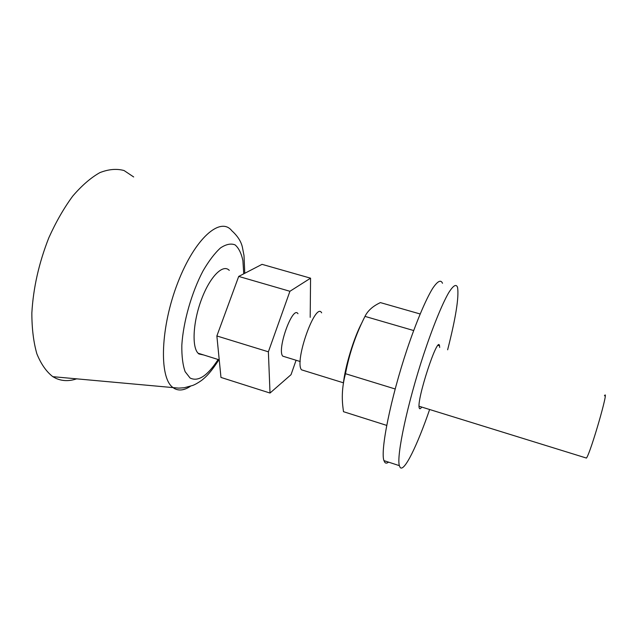 <?xml version="1.0" encoding="UTF-8"?>
<svg xmlns="http://www.w3.org/2000/svg" width="637" height="637" viewBox="0 0 637 637"><rect width="100%" height="100%" fill="white"/><g stroke="black" fill="none" stroke-linecap="round" stroke-linejoin="round"><path stroke-width="0.96" d="M442.5 283.282C440.876 279.364 437.587 281.084 432.619 288.45C425.715 299.701 416.264 322.011 407.075 349.307C390.608 398.539 380.193 450.765 383.936 460.623L384.907 462.486C385.823 463.441 387.033 463.314 388.546 462.128M447.636 349.801C455.758 317.998 459.07 297.216 457.573 287.462C456.259 283.608 453.265 285.424 448.583 292.901C442.046 304.311 432.857 326.797 423.732 354.244C407.377 403.739 396.325 456.004 399.351 465.655L400.155 467.47C404.184 472.479 417.243 445.502 429.633 409.511M439.689 347.468L439.522 345.795C437.906 334.529 416.311 400.37 419.242 407.919L419.353 408.253C419.767 409.177 420.555 408.779 421.726 407.059M362.007 322.569C354.021 337.172 344.967 366.88 343.319 383.936M420.141 313.977L380.369 302.591L378.601 303.499C372.112 306.819 367.573 311.111 364.985 316.382C355.796 334.457 349.291 353.567 345.485 373.712C342.443 384.963 341.583 396.079 342.905 407.067L343.486 411.693L386.683 425.389M413.66 330.539L364.985 316.382M395.163 388.976L345.485 373.712M310.561 278.178L262.038 264.347L238.708 276.426L216.867 335.962L220.967 377.43L270.016 393.045L268.376 351.807L289.923 291.284L310.561 278.178L310.195 317.337M216.867 335.962L268.376 351.807M238.708 276.426L289.923 291.284M296.086 360.255L291.037 374.675L270.016 393.045M284.97 356.839L282.756 356.155C276.641 349.657 292.789 304.892 297.973 313.723M304.207 370.662L301.5 369.826C294.119 361.394 315.586 301.134 321.653 312.839M585.737 457.852L586.446 458.075C590.658 452.78 609.728 386.627 604.449 395.792M203.744 354.992L198.927 353.973L198.083 353.216C191.633 346.847 193.083 321.327 201.698 298.841C210.234 276.275 223.125 263.662 229.272 270.375M76.822 378.776C69.393 381.348 62.45 381.213 55.984 378.386L52.815 376.674C46.334 371.658 41.007 364.022 36.85 353.774C33.53 342.117 31.866 328.533 31.85 313.038C33.243 288.139 38.897 263.057 48.818 237.8C55.929 222.01 63.899 208.116 72.722 196.116C81.775 185.558 90.82 177.723 99.858 172.635C108.64 169.195 116.714 168.502 124.08 170.549L133.674 176.967M218.125 359.499C207.511 375.878 198.155 382.041 190.065 378.004L185.128 371.666C182.771 365.001 181.672 356.194 181.824 345.254C183.217 322.003 191.626 292.487 203.044 270.868C208.888 260.859 214.701 253.215 220.49 247.944C226.039 244.25 230.905 243.23 235.077 244.879C238.708 247.984 241.319 253.231 242.896 260.621L243.748 273.814M190.479 386.245C184.38 390.338 178.973 391.07 174.259 388.443L172.492 387.177C158.955 376.865 160.508 326.98 177.834 282.573C195.002 238.055 220.545 216.214 231.804 230.737C238.007 236.359 241.606 242.235 242.609 248.358L244.003 255.541L244.775 273.281M383.936 460.623L399.351 465.655M439.522 345.795L438.097 345.373M282.756 356.155L300.218 361.529M301.5 369.826L343.494 382.829M419.074 406.239L586.446 458.075M198.083 353.216L219.232 359.849M52.815 376.674L178.734 388.116L184.197 387.758L192.653 385.465C195.002 384.613 197.988 382.925 201.611 380.393C205.807 376.977 210.003 373.513 218.937 359.754"/></g></svg>
